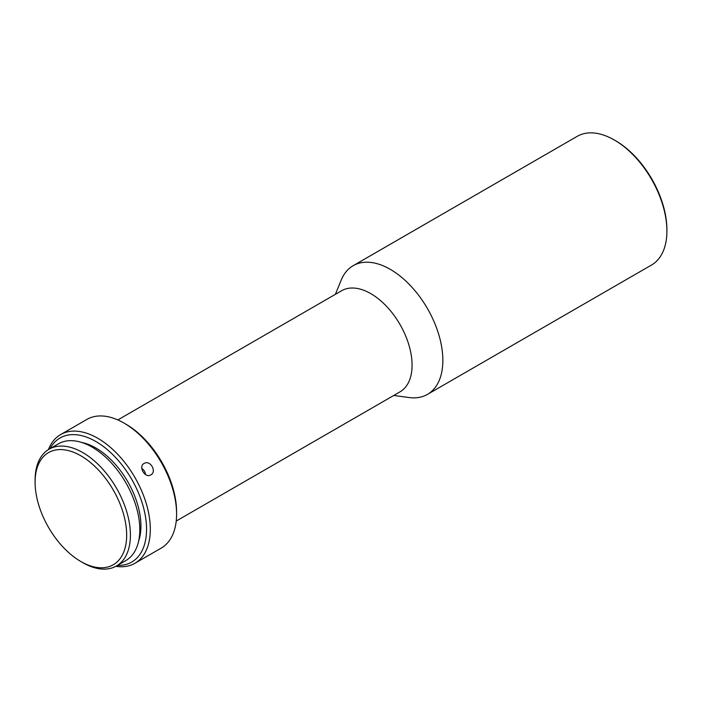 <?xml version="1.0" encoding="UTF-8"?>
<svg xmlns="http://www.w3.org/2000/svg" width="702" height="702" viewBox="0 0 702 702"><rect width="100%" height="100%" fill="white"/><g stroke="black" fill="none" stroke-linecap="round" stroke-linejoin="round"><path stroke-width="1.05" d="M614.355 140.014L615.487 140.663A72.71 41.98 60 0 1 666.9 229.721L666.9 231.019A74.307 42.901 -120 0 0 614.364 140.014A74.307 42.901 -120 0 0 614.355 140.014A74.307 42.901 -120 0 0 577.211 136.337L353.159 265.689A74.307 42.901 -120 0 0 341.233 280.037L335.38 294.34M393.761 395.454L409.073 397.534A74.307 42.901 -120 0 0 427.465 394.384L651.509 265.031A74.307 42.901 -120 0 0 666.9 231.019M427.465 394.384A74.307 42.901 -120 0 0 438.855 334.845A74.307 42.901 -120 0 0 390.312 269.366A74.307 42.901 -120 0 0 353.159 265.689M176.22 521.059L399.991 391.865A58.38 33.705 -120 0 0 408.933 345.086A58.38 33.705 -120 0 0 370.796 293.638A58.38 33.705 -120 0 0 341.602 290.742L117.831 419.936M125.921 424.183L124.043 423.095L125.921 424.183A71.648 41.365 60 0 1 176.588 511.933L176.588 514.101A74.307 42.901 -120 0 0 124.043 423.095L124.043 423.095A74.307 42.901 -120 0 0 86.89 419.419L60.618 434.582A74.307 42.901 -120 0 0 48.429 449.605M115.821 566.33A74.307 42.901 -120 0 0 134.924 563.285L161.197 548.113A74.307 42.901 -120 0 0 176.588 514.101M144.085 463.46C137.987 466.505 145.103 478.641 150.798 474.903C157.222 471.665 150.096 459.52 144.085 463.46L143.998 463.504M134.924 563.285A74.307 42.901 -120 0 0 146.314 503.738A74.307 42.901 -120 0 0 97.771 438.267A74.307 42.901 -120 0 0 60.618 434.582M117.453 565.4A71.648 41.365 -120 0 0 145.34 515.812A71.648 41.365 -120 0 0 95.893 441.514A71.648 41.365 -120 0 0 50.044 448.657M141.795 468.453A6.634 5.414 -121.2 0 1 145.481 474.534M81.809 442.488A63.689 36.767 60 0 1 95.893 448.016A63.689 36.767 60 0 1 138.671 540.979M82.757 562.635A67.401 38.917 -120 0 0 82.766 562.635L80.888 561.547L82.766 562.635A67.401 38.917 -120 0 0 116.462 565.97A67.401 38.917 -120 0 0 126.799 511.96A67.401 38.917 -120 0 0 82.766 452.562A67.401 38.917 -120 0 0 49.061 449.227A67.401 38.917 -120 0 0 35.1 480.08L35.1 482.248A64.751 37.381 -120 0 0 80.888 561.547A64.751 37.381 -120 0 0 126.667 535.117A64.751 37.381 -120 0 0 80.888 455.817A64.751 37.381 -120 0 0 35.1 482.248M49.061 449.227L58.441 443.804A67.401 38.917 60 0 1 92.146 447.148A67.401 38.917 60 0 1 136.179 506.546A67.401 38.917 60 0 1 125.842 560.556L116.462 565.97M615.487 140.663L614.364 140.014"/></g></svg>
